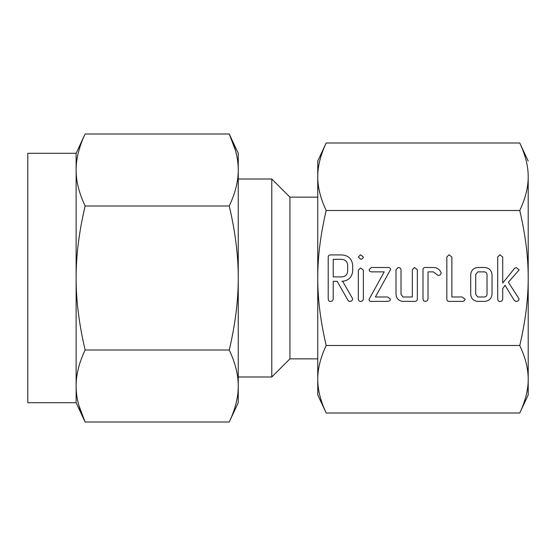 <?xml version="1.0" encoding="UTF-8"?>
<svg xmlns="http://www.w3.org/2000/svg" width="556" height="556" viewBox="0 0 556 556"><rect width="100%" height="100%" fill="white"/><g stroke="black" fill="none" stroke-linecap="round" stroke-linejoin="round"><path stroke-width="0.83" d="M360.51 259.165L358.335 256.99L360.51 254.773L363.36 256.99C363.026 258.484 362.081 259.207 360.51 259.165M358.335 270.174L360.552 267.957L363.36 270.174L363.36 299.295L362.762 300.699L360.552 301.54L359.093 301.053L358.335 299.295L358.335 270.174M387.615 267.485C389.276 267.311 390.277 267.957 390.625 269.431L375.383 296.987L387.615 296.987L390.5 299.184C390.138 300.678 389.179 301.408 387.615 301.38L371.373 301.38C369.928 301.456 369.135 300.81 368.989 299.441L384.231 271.877L371.373 271.877L369.705 271.245L369.114 269.681L371.373 267.485L387.615 267.485M414.519 267.485L417.341 269.743L417.341 299.128C417.139 300.733 416.18 301.484 414.47 301.38L403.114 301.38C398.742 300.991 396.372 298.6 395.997 294.221L395.997 269.743L398.2 267.485C399.764 267.519 400.702 268.277 401.022 269.75L401.022 294.339L403.065 296.987L412.323 296.987L412.323 269.75L414.519 267.485M425.257 267.485L433.437 267.485C437.037 267.589 439.567 269.278 441.019 272.544L441.158 273.246L440.227 274.921L438.197 275.519L433.367 271.877L428.016 271.877L428.016 299.114L427.182 300.824L425.187 301.38L423.748 300.9L422.991 299.128L422.991 269.743C423.019 268.263 423.776 267.505 425.257 267.485M462.189 296.987L465.087 299.184C464.733 300.678 463.767 301.415 462.196 301.38L449.109 301.38C447.629 301.359 446.878 300.615 446.843 299.135L446.843 257.018L449.046 254.773L451.868 257.032L451.868 296.987L462.189 296.987M484.304 267.485C488.891 267.749 491.469 270.133 492.046 274.643L492.046 294.221C491.469 298.746 488.891 301.13 484.304 301.38L477.812 301.38C473.441 300.991 471.071 298.6 470.703 294.221L470.703 274.643C471.154 270.32 473.524 267.929 477.812 267.485L484.304 267.485M326.184 345.498C320.506 321.285 317.698 298.787 317.754 278C317.691 257.247 320.506 234.743 326.184 210.502L519.763 210.502C525.441 234.715 528.256 257.213 528.2 278C528.256 298.753 525.448 321.257 519.763 345.498L326.184 345.498C320.506 357.626 317.691 368.878 317.754 379.255L317.754 394.913L326.184 413.004L519.763 413.004L528.2 394.913L528.2 379.255L528.2 394.913M519.137 269.896L508.365 282.246L518.783 298.37L519.068 299.35L518.143 300.914L516.093 301.54L514.154 300.296L505.043 285.27L502.714 288.682L502.714 299.274L501.88 300.984L499.893 301.54L498.447 301.06L497.696 299.281L497.696 257.032L499.893 254.773L502.714 257.018L502.714 283.073L514.536 268.367L516.211 267.575L519.137 269.896M352.685 271.272C351.83 277.555 348.202 280.898 341.801 281.294L342.642 281.294L352.275 298.065L352.685 299.267L351.781 300.893L349.745 301.54L348.195 300.699L337.172 281.294L333.225 281.294L333.225 299.225L332.405 300.963L330.403 301.54L328.957 301.053L328.207 299.295L328.207 257.178C328.228 255.711 328.971 254.961 330.438 254.933L341.731 254.933C348.167 255.329 351.823 258.679 352.685 264.983L352.685 271.272M528.2 161.087L519.763 142.996C525.441 155.103 528.256 166.355 528.2 176.745L528.2 379.255C528.256 389.631 525.448 400.883 519.763 413.004M524.016 402.593L524.315 401.703M525.323 398.492L525.517 397.818M525.865 396.532L526.122 395.538M526.365 394.545L526.608 393.474M526.824 392.487L527.032 391.403M527.29 389.978L527.408 389.256M527.554 388.29L527.72 386.997M527.846 170.087L527.72 169.003M527.547 167.676L527.408 166.744M527.213 165.591L527.032 164.597M526.824 163.513L526.608 162.526M526.365 161.455L526.122 160.462M525.865 159.468L525.691 158.807M525.191 157.063L524.822 155.861M524.016 153.407L523.766 152.691M528.2 176.745C528.256 187.122 525.448 198.374 519.763 210.502M519.763 345.498C525.441 357.605 528.256 368.857 528.2 379.255M318.101 385.913L318.227 386.997M318.407 388.324L318.546 389.256M318.734 390.409L318.915 391.403M319.13 392.487L319.339 393.474M319.589 394.545L319.825 395.538M320.082 396.532L320.263 397.192M320.763 398.937L321.125 400.139M321.938 402.593L322.188 403.308M326.184 210.502C320.506 198.395 317.698 187.143 317.754 176.745C317.691 166.369 320.506 155.117 326.184 142.996L519.763 142.996M321.938 153.407L321.632 154.297M320.624 157.508L320.437 158.182M320.082 159.468L319.825 160.462M319.589 161.455L319.339 162.526M319.13 163.513L318.915 164.597M318.664 166.022L318.546 166.744M318.4 167.71L318.227 169.003M326.184 413.004C320.506 400.897 317.698 389.645 317.754 379.255L317.754 394.913M326.184 142.996L317.754 161.087L317.754 176.745L317.754 161.087M317.754 176.745L317.754 379.255M317.754 197.144L289.926 197.144L289.926 358.856L317.754 358.856M289.926 197.144L271.794 179.011L271.794 376.989L289.926 358.856M76.123 153.289L85.124 133.996C79.063 146.874 76.061 158.877 76.123 169.997L76.123 153.289L27.8 153.289L27.8 402.711L76.123 402.711L76.123 169.997C76.061 181.068 79.063 193.064 85.124 205.998C79.063 231.755 76.061 255.76 76.123 278C76.061 300.136 79.063 324.141 85.124 350.002C79.063 362.88 76.061 374.883 76.123 386.003C76.061 397.074 79.063 409.07 85.124 422.004L76.123 402.711M82.83 139.202L83.219 138.27M238.246 376.989L271.794 376.989M271.794 179.011L238.246 179.011L238.246 278C238.309 255.864 235.313 231.859 229.253 205.998L85.124 205.998M85.124 133.996L229.253 133.996L238.246 153.289L238.246 169.997C238.309 158.926 235.313 146.93 229.253 133.996L235.431 150.356M229.253 205.998C235.313 193.12 238.315 181.117 238.246 169.997L238.246 153.289M236.488 154.526L236.738 155.68M238.246 169.997L238.246 402.711L229.253 422.004C235.313 409.126 238.315 397.123 238.246 386.003C238.309 374.932 235.313 362.936 229.253 350.002L85.124 350.002M231.546 416.798L231.15 417.73M229.253 422.004L85.124 422.004L78.938 405.644M77.889 401.474L77.638 400.32M229.253 350.002C235.313 324.245 238.315 300.24 238.246 278M484.352 296.987C485.986 296.841 486.875 295.952 487.021 294.319L487.021 274.546C486.868 272.926 485.979 272.037 484.352 271.877L477.764 271.877L475.721 274.546L475.721 294.319L477.764 296.987L484.352 296.987M333.225 259.325L333.225 276.902L341.738 276.902C345.29 276.638 347.264 274.761 347.667 271.272L347.667 264.983C347.243 261.501 345.269 259.61 341.738 259.325L333.225 259.325"/></g></svg>
